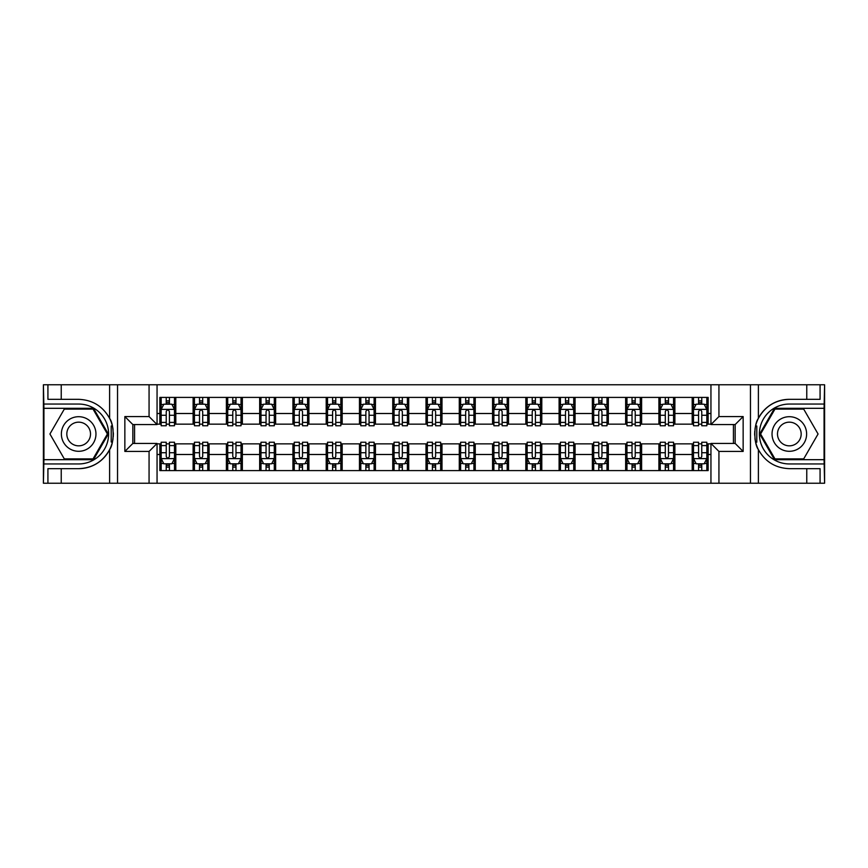<?xml version="1.0" encoding="UTF-8"?>
<svg xmlns="http://www.w3.org/2000/svg" width="868" height="868" viewBox="0 0 868 868"><rect width="100%" height="100%" fill="white"/><g stroke="black" fill="none" stroke-linecap="round" stroke-linejoin="round"><path stroke-width="1.3" d="M824.068 459.682L824.6 483.237L824.6 384.763L824.068 408.318L774.506 408.318L759.674 434L774.506 459.682L824.068 459.682L824.068 408.318M157.054 483.237L710.946 483.237L710.946 443.45L735.163 443.45L735.163 424.55L710.946 424.55L710.946 384.763L157.054 384.763L157.054 424.55L132.837 424.55L132.837 443.45L157.054 443.45L157.054 483.237L61.237 483.237L61.237 468.666L78.662 468.666A34.666 34.666 0 0 0 112.352 442.203L111.202 441.996L112.406 441.996A34.666 34.666 0 0 0 113.046 438.514M43.932 408.318L43.4 384.763L43.4 483.237L43.932 459.682L93.494 459.682L108.326 434L93.494 408.318L43.932 408.318L43.932 459.682M157.054 443.852L159.853 443.852L159.853 470.597L708.147 470.597L708.147 443.852L710.946 443.852M159.853 454.496L157.054 454.496M157.054 413.504L159.853 413.504L159.853 424.148L157.054 424.148M710.946 424.148L708.147 424.148L708.147 397.403L159.853 397.403L159.853 413.504M708.147 413.504L710.946 413.504M710.946 454.496L708.147 454.496M134.562 424.55L134.562 443.45M692.187 397.403L692.187 424.148L693.51 424.148M698.566 424.148L701.767 424.148M706.823 424.148L708.147 424.148M692.187 424.148L673.546 424.148M658.91 397.403L658.91 424.148L660.244 424.148M665.3 424.148L668.49 424.148M658.91 424.148L640.28 424.148M625.644 397.403L625.644 424.148L626.967 424.148M632.023 424.148L635.224 424.148M625.644 424.148L607.003 424.148M592.367 397.403L592.367 424.148L593.701 424.148M598.757 424.148L601.947 424.148M592.367 424.148L573.737 424.148M559.1 397.403L559.1 424.148L560.424 424.148M565.491 424.148L568.681 424.148M559.1 424.148L540.471 424.148M525.824 397.403L525.824 424.148L527.158 424.148M532.214 424.148L535.415 424.148M525.824 424.148L507.194 424.148M492.557 397.403L492.557 424.148L493.892 424.148M498.948 424.148L502.138 424.148M492.557 424.148L473.928 424.148M459.281 397.403L459.281 424.148L460.615 424.148M465.671 424.148L468.872 424.148M459.281 424.148L440.651 424.148M426.014 397.403L426.014 424.148L427.349 424.148M432.405 424.148L435.595 424.148M426.014 424.148L407.385 424.148M392.748 397.403L392.748 424.148L394.072 424.148M399.128 424.148L402.329 424.148M392.748 424.148L374.108 424.148M359.471 397.403L359.471 424.148L360.806 424.148M365.862 424.148L369.052 424.148M359.471 424.148L340.842 424.148M326.205 397.403L326.205 424.148L327.529 424.148M332.585 424.148L335.786 424.148M326.205 424.148L307.576 424.148M292.928 397.403L292.928 424.148L294.263 424.148M299.319 424.148L302.509 424.148M292.928 424.148L274.299 424.148M259.662 397.403L259.662 424.148L260.997 424.148M266.053 424.148L269.243 424.148M259.662 424.148L241.033 424.148M226.385 397.403L226.385 424.148L227.72 424.148M232.776 424.148L235.977 424.148M226.385 424.148L207.756 424.148M193.119 397.403L193.119 424.148L194.454 424.148M199.51 424.148L202.7 424.148M193.119 424.148L174.49 424.148M159.853 424.148L161.177 424.148M166.233 424.148L169.434 424.148M733.438 443.45L733.438 424.55M159.853 443.852L161.177 443.852M166.233 443.852L169.434 443.852M174.49 443.852L175.813 443.852L175.813 470.597M194.454 443.852L175.813 443.852M199.51 443.852L202.7 443.852M207.756 443.852L209.09 443.852L209.09 470.597M227.72 443.852L209.09 443.852M232.776 443.852L235.977 443.852M241.033 443.852L242.356 443.852L242.356 470.597M260.997 443.852L242.356 443.852M266.053 443.852L269.243 443.852M274.299 443.852L275.633 443.852L275.633 470.597M294.263 443.852L275.633 443.852M299.319 443.852L302.509 443.852M307.576 443.852L308.899 443.852L308.899 470.597M327.529 443.852L308.899 443.852M332.585 443.852L335.786 443.852M340.842 443.852L342.176 443.852L342.176 470.597M360.806 443.852L342.176 443.852M365.862 443.852L369.052 443.852M374.108 443.852L375.443 443.852L375.443 470.597M394.072 443.852L375.443 443.852M399.128 443.852L402.329 443.852M407.385 443.852L408.719 443.852L408.719 470.597M427.349 443.852L408.719 443.852M432.405 443.852L435.595 443.852M440.651 443.852L441.986 443.852L441.986 470.597M460.615 443.852L441.986 443.852M465.671 443.852L468.872 443.852M473.928 443.852L475.252 443.852L475.252 470.597M493.892 443.852L475.252 443.852M498.948 443.852L502.138 443.852M507.194 443.852L508.529 443.852L508.529 470.597M527.158 443.852L508.529 443.852M532.214 443.852L535.415 443.852M540.471 443.852L541.795 443.852L541.795 470.597M560.424 443.852L541.795 443.852M565.491 443.852L568.681 443.852M573.737 443.852L575.072 443.852L575.072 470.597M593.701 443.852L575.072 443.852M598.757 443.852L601.947 443.852M607.003 443.852L608.338 443.852L608.338 470.597M626.967 443.852L608.338 443.852M632.023 443.852L635.224 443.852M640.28 443.852L641.615 443.852L641.615 470.597M660.244 443.852L641.615 443.852M665.3 443.852L668.49 443.852M673.546 443.852L674.881 443.852L674.881 470.597M693.51 443.852L674.881 443.852M698.566 443.852L701.767 443.852M706.823 443.852L708.147 443.852M175.813 397.403L175.813 424.148M159.853 404.054L161.177 404.054M166.233 404.054L169.434 404.054M174.49 404.054L175.813 404.054M159.853 463.946L161.177 463.946M166.233 463.946L169.434 463.946M174.49 463.946L175.813 463.946M193.119 443.852L193.119 470.597M209.09 397.403L209.09 424.148M193.119 404.054L194.454 404.054M199.51 404.054L202.7 404.054M207.756 404.054L209.09 404.054M193.119 463.946L194.454 463.946M199.51 463.946L202.7 463.946M207.756 463.946L209.09 463.946M226.385 443.852L226.385 470.597M226.385 463.946L227.72 463.946M232.776 463.946L235.977 463.946M241.033 463.946L242.356 463.946M242.356 397.403L242.356 424.148M226.385 404.054L227.72 404.054M232.776 404.054L235.977 404.054M241.033 404.054L242.356 404.054M259.662 443.852L259.662 470.597M259.662 463.946L260.997 463.946M266.053 463.946L269.243 463.946M274.299 463.946L275.633 463.946M275.633 397.403L275.633 424.148M259.662 404.054L260.997 404.054M266.053 404.054L269.243 404.054M274.299 404.054L275.633 404.054M292.928 443.852L292.928 470.597M292.928 463.946L294.263 463.946M299.319 463.946L302.509 463.946M307.576 463.946L308.899 463.946M308.899 397.403L308.899 424.148M292.928 404.054L294.263 404.054M299.319 404.054L302.509 404.054M307.576 404.054L308.899 404.054M326.205 443.852L326.205 470.597M326.205 463.946L327.529 463.946M332.585 463.946L335.786 463.946M340.842 463.946L342.176 463.946M342.176 397.403L342.176 424.148M326.205 404.054L327.529 404.054M332.585 404.054L335.786 404.054M340.842 404.054L342.176 404.054M359.471 443.852L359.471 470.597M359.471 463.946L360.806 463.946M365.862 463.946L369.052 463.946M374.108 463.946L375.443 463.946M375.443 397.403L375.443 424.148M359.471 404.054L360.806 404.054M365.862 404.054L369.052 404.054M374.108 404.054L375.443 404.054M392.748 443.852L392.748 470.597M392.748 463.946L394.072 463.946M399.128 463.946L402.329 463.946M407.385 463.946L408.719 463.946M408.719 397.403L408.719 424.148M392.748 404.054L394.072 404.054M399.128 404.054L402.329 404.054M407.385 404.054L408.719 404.054M426.014 443.852L426.014 470.597M426.014 463.946L427.349 463.946M432.405 463.946L435.595 463.946M440.651 463.946L441.986 463.946M441.986 397.403L441.986 424.148M426.014 404.054L427.349 404.054M432.405 404.054L435.595 404.054M440.651 404.054L441.986 404.054M459.281 443.852L459.281 470.597M459.281 463.946L460.615 463.946M465.671 463.946L468.872 463.946M473.928 463.946L475.252 463.946M475.252 397.403L475.252 424.148M459.281 404.054L460.615 404.054M465.671 404.054L468.872 404.054M473.928 404.054L475.252 404.054M492.557 443.852L492.557 470.597M492.557 463.946L493.892 463.946M498.948 463.946L502.138 463.946M507.194 463.946L508.529 463.946M508.529 397.403L508.529 424.148M492.557 404.054L493.892 404.054M498.948 404.054L502.138 404.054M507.194 404.054L508.529 404.054M525.824 443.852L525.824 470.597M525.824 463.946L527.158 463.946M532.214 463.946L535.415 463.946M540.471 463.946L541.795 463.946M541.795 397.403L541.795 424.148M525.824 404.054L527.158 404.054M532.214 404.054L535.415 404.054M540.471 404.054L541.795 404.054M559.1 443.852L559.1 470.597M559.1 463.946L560.424 463.946M565.491 463.946L568.681 463.946M573.737 463.946L575.072 463.946M575.072 397.403L575.072 424.148M559.1 404.054L560.424 404.054M565.491 404.054L568.681 404.054M573.737 404.054L575.072 404.054M592.367 443.852L592.367 470.597M592.367 463.946L593.701 463.946M598.757 463.946L601.947 463.946M607.003 463.946L608.338 463.946M608.338 397.403L608.338 424.148M592.367 404.054L593.701 404.054M598.757 404.054L601.947 404.054M607.003 404.054L608.338 404.054M625.644 443.852L625.644 470.597M625.644 463.946L626.967 463.946M632.023 463.946L635.224 463.946M640.28 463.946L641.615 463.946M641.615 397.403L641.615 424.148M625.644 404.054L626.967 404.054M632.023 404.054L635.224 404.054M640.28 404.054L641.615 404.054M658.91 443.852L658.91 470.597M658.91 463.946L660.244 463.946M665.3 463.946L668.49 463.946M673.546 463.946L674.881 463.946M674.881 397.403L674.881 424.148M658.91 404.054L660.244 404.054M665.3 404.054L668.49 404.054M673.546 404.054L674.881 404.054M692.187 443.852L692.187 470.597M692.187 463.946L693.51 463.946M698.566 463.946L701.767 463.946M706.823 463.946L708.147 463.946M692.187 404.054L693.51 404.054M698.566 404.054L701.767 404.054M706.823 404.054L708.147 404.054M169.434 400.864L166.233 400.864M174.49 422.412L169.434 422.412L169.434 425.754L174.49 425.754L174.49 409.512L171.821 404.184L163.846 404.184L161.177 409.512L161.177 425.754L166.233 425.754L166.233 422.412L161.177 422.412M161.177 409.512L161.177 397.403M174.49 409.512L174.49 397.403M166.233 404.184L166.233 397.403M169.434 397.403L169.434 404.184M169.434 422.412L169.434 411.508C168.37 409.457 167.307 409.457 166.233 411.508L166.233 422.412M166.233 467.136L169.434 467.136M161.177 445.588L166.233 445.588L166.233 442.246L161.177 442.246L161.177 458.488L163.846 463.816L171.821 463.816L174.49 458.488L174.49 442.246L169.434 442.246L169.434 445.588L174.49 445.588M174.49 458.488L174.49 470.597M161.177 458.488L161.177 470.597M169.434 463.816L169.434 470.597M166.233 470.597L166.233 463.816M166.233 445.588L166.233 456.492C167.296 458.543 168.359 458.543 169.434 456.492L169.434 445.588M113.046 429.497A34.666 34.666 0 0 0 112.406 426.025L111.212 426.025L111.202 441.996M111.212 426.025L112.352 425.819A34.666 34.666 0 0 0 109.607 418.365C102.847 406.246 92.529 399.909 78.662 399.334L61.237 399.334L61.237 384.763L43.932 384.763M78.662 468.666C92.529 468.091 102.847 461.754 109.607 449.635C114.316 443.429 114.316 424.582 109.607 418.365L109.607 384.763L61.237 384.763M149.068 483.237L149.068 451.436L124.851 451.436L124.851 416.564L149.068 416.564L149.068 384.763L117.538 384.763L117.538 483.237M43.932 463.946L78.662 463.946A29.946 29.946 0 0 0 108.608 434A29.946 29.946 0 0 0 78.662 404.054L43.932 404.054M61.237 483.237L43.932 483.237M109.607 384.763L117.538 384.763M149.068 384.763L157.054 384.763M61.237 468.666L47.924 468.666L47.924 483.237M61.237 399.334L47.924 399.334L47.924 384.763M149.068 451.436L157.054 443.45M124.851 451.436L132.837 443.45M124.851 416.564L132.837 424.55M149.068 416.564L157.054 424.55M113.209 436.984L113.339 434.119M113.339 433.891L113.317 432.785M112.97 428.998L112.786 427.87M710.946 384.763L806.763 384.763L806.763 399.334L789.337 399.334C775.471 399.909 765.153 406.246 758.393 418.365C753.684 424.571 753.684 443.418 758.393 449.635A34.666 34.666 0 0 1 755.648 442.181L756.788 442.181L756.798 426.004L755.594 426.004A34.666 34.666 0 0 0 754.954 429.486M754.954 438.503A34.666 34.666 0 0 0 755.594 441.975L756.788 441.975M789.337 399.334A34.666 34.666 0 0 0 755.648 425.797L756.798 426.004M806.763 483.237L758.393 483.237L758.393 449.635C765.153 461.754 775.471 468.091 789.337 468.666L806.763 468.666L806.763 483.237L824.068 483.237M718.932 384.763L718.932 416.564L743.149 416.564L743.149 451.436L718.932 451.436L718.932 483.237L750.462 483.237L750.462 384.763M824.068 404.054L789.337 404.054A29.946 29.946 0 0 0 759.391 434A29.946 29.946 0 0 0 789.337 463.946L824.068 463.946M806.763 384.763L824.068 384.763M758.393 483.237L750.462 483.237M718.932 483.237L710.946 483.237M806.763 399.334L820.076 399.334L820.076 384.763M806.763 468.666L820.076 468.666L820.076 483.237M718.932 416.564L710.946 424.55M743.149 416.564L735.163 424.55M743.149 451.436L735.163 443.45M718.932 451.436L710.946 443.45M754.791 431.016L754.661 433.881M754.661 434.108L754.683 435.215M755.03 439.002L755.214 440.13M202.7 400.864L199.51 400.864M207.756 422.412L202.7 422.412L202.7 425.754L207.756 425.754L207.756 409.512L205.098 404.184L197.112 404.184L194.454 409.512L194.454 425.754L199.51 425.754L199.51 422.412L194.454 422.412M194.454 409.512L194.454 397.403M207.756 409.512L207.756 397.403M199.51 404.184L199.51 397.403M202.7 397.403L202.7 404.184M202.7 422.412L202.7 411.508C201.636 409.457 200.573 409.457 199.51 411.508L199.51 422.412M235.977 400.864L232.776 400.864M241.033 422.412L235.977 422.412L235.977 425.754L241.033 425.754L241.033 409.512L238.364 404.184L230.378 404.184L227.72 409.512L227.72 425.754L232.776 425.754L232.776 422.412L227.72 422.412M227.72 409.512L227.72 397.403M241.033 409.512L241.033 397.403M232.776 404.184L232.776 397.403M235.977 397.403L235.977 404.184M235.977 422.412L235.977 411.508C234.913 409.457 233.839 409.457 232.776 411.508L232.776 422.412M269.243 400.864L266.053 400.864M274.299 422.412L269.243 422.412L269.243 425.754L274.299 425.754L274.299 409.512L271.641 404.184L263.655 404.184L260.997 409.512L260.997 425.754L266.053 425.754L266.053 422.412L260.997 422.412M260.997 409.512L260.997 397.403M274.299 409.512L274.299 397.403M266.053 404.184L266.053 397.403M269.243 397.403L269.243 404.184M269.243 422.412L269.243 411.508C268.179 409.457 267.116 409.457 266.053 411.508L266.053 422.412M199.51 467.136L202.7 467.136M194.454 445.588L199.51 445.588L199.51 442.246L194.454 442.246L194.454 458.488L197.112 463.816L205.098 463.816L207.756 458.488L207.756 442.246L202.7 442.246L202.7 445.588L207.756 445.588M207.756 458.488L207.756 470.597M194.454 458.488L194.454 470.597M202.7 463.816L202.7 470.597M199.51 470.597L199.51 463.816M199.51 445.588L199.51 456.492C200.573 458.543 201.636 458.543 202.7 456.492L202.7 445.588M232.776 467.136L235.977 467.136M227.72 445.588L232.776 445.588L232.776 442.246L227.72 442.246L227.72 458.488L230.378 463.816L238.364 463.816L241.033 458.488L241.033 442.246L235.977 442.246L235.977 445.588L241.033 445.588M241.033 458.488L241.033 470.597M227.72 458.488L227.72 470.597M235.977 463.816L235.977 470.597M232.776 470.597L232.776 463.816M232.776 445.588L232.776 456.492C233.839 458.543 234.903 458.543 235.977 456.492L235.977 445.588M266.053 467.136L269.243 467.136M260.997 445.588L266.053 445.588L266.053 442.246L260.997 442.246L260.997 458.488L263.655 463.816L271.641 463.816L274.299 458.488L274.299 442.246L269.243 442.246L269.243 445.588L274.299 445.588M274.299 458.488L274.299 470.597M260.997 458.488L260.997 470.597M269.243 463.816L269.243 470.597M266.053 470.597L266.053 463.816M266.053 445.588L266.053 456.492C267.116 458.543 268.179 458.543 269.243 456.492L269.243 445.588M302.509 400.864L299.319 400.864M307.576 422.412L302.509 422.412L302.509 425.754L307.576 425.754L307.576 409.512L304.907 404.184L296.921 404.184L294.263 409.512L294.263 425.754L299.319 425.754L299.319 422.412L294.263 422.412M294.263 409.512L294.263 397.403M307.576 409.512L307.576 397.403M299.319 404.184L299.319 397.403M302.509 397.403L302.509 404.184M302.509 422.412L302.509 411.508C301.446 409.457 300.382 409.457 299.319 411.508L299.319 422.412M299.319 467.136L302.509 467.136M294.263 445.588L299.319 445.588L299.319 442.246L294.263 442.246L294.263 458.488L296.921 463.816L304.907 463.816L307.576 458.488L307.576 442.246L302.509 442.246L302.509 445.588L307.576 445.588M307.576 458.488L307.576 470.597M294.263 458.488L294.263 470.597M302.509 463.816L302.509 470.597M299.319 470.597L299.319 463.816M299.319 445.588L299.319 456.492C300.382 458.543 301.446 458.543 302.509 456.492L302.509 445.588M70.015 419.016A17.306 17.306 0 0 0 63.69 442.647A17.306 17.306 0 0 0 87.321 448.984A17.306 17.306 0 0 0 93.646 425.353A17.306 17.306 0 0 0 70.015 419.016M72.749 423.747A11.848 11.848 0 0 0 68.409 439.924A11.848 11.848 0 0 0 84.587 444.253A11.848 11.848 0 0 0 88.927 428.076A11.848 11.848 0 0 0 72.749 423.747M107.404 434L93.039 458.89L64.297 458.89L49.932 434L64.297 409.11L93.039 409.11L107.404 434M780.679 448.984A17.306 17.306 0 0 0 804.31 442.647A17.306 17.306 0 0 0 797.985 419.016A17.306 17.306 0 0 0 774.354 425.353A17.306 17.306 0 0 0 780.679 448.984M783.413 444.253A11.848 11.848 0 0 0 799.591 439.924A11.848 11.848 0 0 0 795.251 423.747A11.848 11.848 0 0 0 779.073 428.076A11.848 11.848 0 0 0 783.413 444.253M774.961 409.11L803.703 409.11L818.068 434L803.703 458.89L774.961 458.89L760.596 434L774.961 409.11M335.786 400.864L332.585 400.864M340.842 422.412L335.786 422.412L335.786 425.754L340.842 425.754L340.842 409.512L338.184 404.184L330.198 404.184L327.529 409.512L327.529 425.754L332.585 425.754L332.585 422.412L327.529 422.412M327.529 409.512L327.529 397.403M340.842 409.512L340.842 397.403M332.585 404.184L332.585 397.403M335.786 397.403L335.786 404.184M335.786 422.412L335.786 411.508C334.722 409.457 333.659 409.457 332.585 411.508L332.585 422.412M332.585 467.136L335.786 467.136M327.529 445.588L332.585 445.588L332.585 442.246L327.529 442.246L327.529 458.488L330.198 463.816L338.184 463.816L340.842 458.488L340.842 442.246L335.786 442.246L335.786 445.588L340.842 445.588M340.842 458.488L340.842 470.597M327.529 458.488L327.529 470.597M335.786 463.816L335.786 470.597M332.585 470.597L332.585 463.816M332.585 445.588L332.585 456.492C333.648 458.543 334.722 458.543 335.786 456.492L335.786 445.588M369.052 400.864L365.862 400.864M374.108 422.412L369.052 422.412L369.052 425.754L374.108 425.754L374.108 409.512L371.45 404.184L363.464 404.184L360.806 409.512L360.806 425.754L365.862 425.754L365.862 422.412L360.806 422.412M360.806 409.512L360.806 397.403M374.108 409.512L374.108 397.403M365.862 404.184L365.862 397.403M369.052 397.403L369.052 404.184M369.052 422.412L369.052 411.508C367.989 409.457 366.925 409.457 365.862 411.508L365.862 422.412M365.862 467.136L369.052 467.136M360.806 445.588L365.862 445.588L365.862 442.246L360.806 442.246L360.806 458.488L363.464 463.816L371.45 463.816L374.108 458.488L374.108 442.246L369.052 442.246L369.052 445.588L374.108 445.588M374.108 458.488L374.108 470.597M360.806 458.488L360.806 470.597M369.052 463.816L369.052 470.597M365.862 470.597L365.862 463.816M365.862 445.588L365.862 456.492C366.925 458.543 367.989 458.543 369.052 456.492L369.052 445.588M402.329 400.864L399.128 400.864M407.385 422.412L402.329 422.412L402.329 425.754L407.385 425.754L407.385 409.512L404.727 404.184L396.741 404.184L394.072 409.512L394.072 425.754L399.128 425.754L399.128 422.412L394.072 422.412M394.072 409.512L394.072 397.403M407.385 409.512L407.385 397.403M399.128 404.184L399.128 397.403M402.329 397.403L402.329 404.184M402.329 422.412L402.329 411.508C401.266 409.457 400.202 409.457 399.128 411.508L399.128 422.412M399.128 467.136L402.329 467.136M394.072 445.588L399.128 445.588L399.128 442.246L394.072 442.246L394.072 458.488L396.741 463.816L404.727 463.816L407.385 458.488L407.385 442.246L402.329 442.246L402.329 445.588L407.385 445.588M407.385 458.488L407.385 470.597M394.072 458.488L394.072 470.597M402.329 463.816L402.329 470.597M399.128 470.597L399.128 463.816M399.128 445.588L399.128 456.492C400.191 458.543 401.255 458.543 402.329 456.492L402.329 445.588M435.595 400.864L432.405 400.864M440.651 422.412L435.595 422.412L435.595 425.754L440.651 425.754L440.651 409.512L437.993 404.184L430.007 404.184L427.349 409.512L427.349 425.754L432.405 425.754L432.405 422.412L427.349 422.412M427.349 409.512L427.349 397.403M440.651 409.512L440.651 397.403M432.405 404.184L432.405 397.403M435.595 397.403L435.595 404.184M435.595 422.412L435.595 411.508C434.532 409.457 433.468 409.457 432.405 411.508L432.405 422.412M432.405 467.136L435.595 467.136M427.349 445.588L432.405 445.588L432.405 442.246L427.349 442.246L427.349 458.488L430.007 463.816L437.993 463.816L440.651 458.488L440.651 442.246L435.595 442.246L435.595 445.588L440.651 445.588M440.651 458.488L440.651 470.597M427.349 458.488L427.349 470.597M435.595 463.816L435.595 470.597M432.405 470.597L432.405 463.816M432.405 445.588L432.405 456.492C433.468 458.543 434.532 458.543 435.595 456.492L435.595 445.588M468.872 400.864L465.671 400.864M473.928 422.412L468.872 422.412L468.872 425.754L473.928 425.754L473.928 409.512L471.259 404.184L463.273 404.184L460.615 409.512L460.615 425.754L465.671 425.754L465.671 422.412L460.615 422.412M460.615 409.512L460.615 397.403M473.928 409.512L473.928 397.403M465.671 404.184L465.671 397.403M468.872 397.403L468.872 404.184M468.872 422.412L468.872 411.508C467.809 409.457 466.745 409.457 465.671 411.508L465.671 422.412M465.671 467.136L468.872 467.136M460.615 445.588L465.671 445.588L465.671 442.246L460.615 442.246L460.615 458.488L463.273 463.816L471.259 463.816L473.928 458.488L473.928 442.246L468.872 442.246L468.872 445.588L473.928 445.588M473.928 458.488L473.928 470.597M460.615 458.488L460.615 470.597M468.872 463.816L468.872 470.597M465.671 470.597L465.671 463.816M465.671 445.588L465.671 456.492C466.734 458.543 467.798 458.543 468.872 456.492L468.872 445.588M502.138 400.864L498.948 400.864M507.194 422.412L502.138 422.412L502.138 425.754L507.194 425.754L507.194 409.512L504.536 404.184L496.55 404.184L493.892 409.512L493.892 425.754L498.948 425.754L498.948 422.412L493.892 422.412M493.892 409.512L493.892 397.403M507.194 409.512L507.194 397.403M498.948 404.184L498.948 397.403M502.138 397.403L502.138 404.184M502.138 422.412L502.138 411.508C501.075 409.457 500.011 409.457 498.948 411.508L498.948 422.412M498.948 467.136L502.138 467.136M493.892 445.588L498.948 445.588L498.948 442.246L493.892 442.246L493.892 458.488L496.55 463.816L504.536 463.816L507.194 458.488L507.194 442.246L502.138 442.246L502.138 445.588L507.194 445.588M507.194 458.488L507.194 470.597M493.892 458.488L493.892 470.597M502.138 463.816L502.138 470.597M498.948 470.597L498.948 463.816M498.948 445.588L498.948 456.492C500.011 458.543 501.075 458.543 502.138 456.492L502.138 445.588M535.415 400.864L532.214 400.864M540.471 422.412L535.415 422.412L535.415 425.754L540.471 425.754L540.471 409.512L537.802 404.184L529.816 404.184L527.158 409.512L527.158 425.754L532.214 425.754L532.214 422.412L527.158 422.412M527.158 409.512L527.158 397.403M540.471 409.512L540.471 397.403M532.214 404.184L532.214 397.403M535.415 397.403L535.415 404.184M535.415 422.412L535.415 411.508C534.352 409.457 533.278 409.457 532.214 411.508L532.214 422.412M532.214 467.136L535.415 467.136M527.158 445.588L532.214 445.588L532.214 442.246L527.158 442.246L527.158 458.488L529.816 463.816L537.802 463.816L540.471 458.488L540.471 442.246L535.415 442.246L535.415 445.588L540.471 445.588M540.471 458.488L540.471 470.597M527.158 458.488L527.158 470.597M535.415 463.816L535.415 470.597M532.214 470.597L532.214 463.816M532.214 445.588L532.214 456.492C533.278 458.543 534.341 458.543 535.415 456.492L535.415 445.588M568.681 400.864L565.491 400.864M573.737 422.412L568.681 422.412L568.681 425.754L573.737 425.754L573.737 409.512L571.079 404.184L563.093 404.184L560.424 409.512L560.424 425.754L565.491 425.754L565.491 422.412L560.424 422.412M560.424 409.512L560.424 397.403M573.737 409.512L573.737 397.403M565.491 404.184L565.491 397.403M568.681 397.403L568.681 404.184M568.681 422.412L568.681 411.508C567.618 409.457 566.554 409.457 565.491 411.508L565.491 422.412M565.491 467.136L568.681 467.136M560.424 445.588L565.491 445.588L565.491 442.246L560.424 442.246L560.424 458.488L563.093 463.816L571.079 463.816L573.737 458.488L573.737 442.246L568.681 442.246L568.681 445.588L573.737 445.588M573.737 458.488L573.737 470.597M560.424 458.488L560.424 470.597M568.681 463.816L568.681 470.597M565.491 470.597L565.491 463.816M565.491 445.588L565.491 456.492C566.554 458.543 567.618 458.543 568.681 456.492L568.681 445.588M601.947 400.864L598.757 400.864M607.003 422.412L601.947 422.412L601.947 425.754L607.003 425.754L607.003 409.512L604.345 404.184L596.359 404.184L593.701 409.512L593.701 425.754L598.757 425.754L598.757 422.412L593.701 422.412M593.701 409.512L593.701 397.403M607.003 409.512L607.003 397.403M598.757 404.184L598.757 397.403M601.947 397.403L601.947 404.184M601.947 422.412L601.947 411.508C600.884 409.457 599.821 409.457 598.757 411.508L598.757 422.412M598.757 467.136L601.947 467.136M593.701 445.588L598.757 445.588L598.757 442.246L593.701 442.246L593.701 458.488L596.359 463.816L604.345 463.816L607.003 458.488L607.003 442.246L601.947 442.246L601.947 445.588L607.003 445.588M607.003 458.488L607.003 470.597M593.701 458.488L593.701 470.597M601.947 463.816L601.947 470.597M598.757 470.597L598.757 463.816M598.757 445.588L598.757 456.492C599.821 458.543 600.884 458.543 601.947 456.492L601.947 445.588M635.224 400.864L632.023 400.864M640.28 422.412L635.224 422.412L635.224 425.754L640.28 425.754L640.28 409.512L637.622 404.184L629.636 404.184L626.967 409.512L626.967 425.754L632.023 425.754L632.023 422.412L626.967 422.412M626.967 409.512L626.967 397.403M640.28 409.512L640.28 397.403M632.023 404.184L632.023 397.403M635.224 397.403L635.224 404.184M635.224 422.412L635.224 411.508C634.161 409.457 633.097 409.457 632.023 411.508L632.023 422.412M632.023 467.136L635.224 467.136M626.967 445.588L632.023 445.588L632.023 442.246L626.967 442.246L626.967 458.488L629.636 463.816L637.622 463.816L640.28 458.488L640.28 442.246L635.224 442.246L635.224 445.588L640.28 445.588M640.28 458.488L640.28 470.597M626.967 458.488L626.967 470.597M635.224 463.816L635.224 470.597M632.023 470.597L632.023 463.816M632.023 445.588L632.023 456.492C633.087 458.543 634.161 458.543 635.224 456.492L635.224 445.588M668.49 400.864L665.3 400.864M673.546 422.412L668.49 422.412L668.49 425.754L673.546 425.754L673.546 409.512L670.888 404.184L662.902 404.184L660.244 409.512L660.244 425.754L665.3 425.754L665.3 422.412L660.244 422.412M660.244 409.512L660.244 397.403M673.546 409.512L673.546 397.403M665.3 404.184L665.3 397.403M668.49 397.403L668.49 404.184M668.49 422.412L668.49 411.508C667.427 409.457 666.364 409.457 665.3 411.508L665.3 422.412M665.3 467.136L668.49 467.136M660.244 445.588L665.3 445.588L665.3 442.246L660.244 442.246L660.244 458.488L662.902 463.816L670.888 463.816L673.546 458.488L673.546 442.246L668.49 442.246L668.49 445.588L673.546 445.588M673.546 458.488L673.546 470.597M660.244 458.488L660.244 470.597M668.49 463.816L668.49 470.597M665.3 470.597L665.3 463.816M665.3 445.588L665.3 456.492C666.364 458.543 667.427 458.543 668.49 456.492L668.49 445.588M701.767 400.864L698.566 400.864M706.823 422.412L701.767 422.412L701.767 425.754L706.823 425.754L706.823 409.512L704.154 404.184L696.179 404.184L693.51 409.512L693.51 425.754L698.566 425.754L698.566 422.412L693.51 422.412M693.51 409.512L693.51 397.403M706.823 409.512L706.823 397.403M698.566 404.184L698.566 397.403M701.767 397.403L701.767 404.184M701.767 422.412L701.767 411.508C700.704 409.457 699.641 409.457 698.566 411.508L698.566 422.412M698.566 467.136L701.767 467.136M693.51 445.588L698.566 445.588L698.566 442.246L693.51 442.246L693.51 458.488L696.179 463.816L704.154 463.816L706.823 458.488L706.823 442.246L701.767 442.246L701.767 445.588L706.823 445.588M706.823 458.488L706.823 470.597M693.51 458.488L693.51 470.597M701.767 463.816L701.767 470.597M698.566 470.597L698.566 463.816M698.566 445.588L698.566 456.492C699.63 458.543 700.693 458.543 701.767 456.492L701.767 445.588M193.119 454.496L175.813 454.496M193.119 413.504L175.813 413.504M226.385 413.504L209.09 413.504M226.385 454.496L209.09 454.496M259.662 413.504L242.356 413.504M259.662 454.496L242.356 454.496M292.928 413.504L275.633 413.504M292.928 454.496L275.633 454.496M326.205 413.504L308.899 413.504M326.205 454.496L308.899 454.496M359.471 413.504L342.176 413.504M359.471 454.496L342.176 454.496M392.748 413.504L375.443 413.504M392.748 454.496L375.443 454.496M426.014 413.504L408.719 413.504M426.014 454.496L408.719 454.496M459.281 413.504L441.986 413.504M459.281 454.496L441.986 454.496M492.557 413.504L475.252 413.504M492.557 454.496L475.252 454.496M525.824 413.504L508.529 413.504M525.824 454.496L508.529 454.496M559.1 413.504L541.795 413.504M559.1 454.496L541.795 454.496M592.367 413.504L575.072 413.504M592.367 454.496L575.072 454.496M625.644 413.504L608.338 413.504M625.644 454.496L608.338 454.496M658.91 413.504L641.615 413.504M658.91 454.496L641.615 454.496M692.187 413.504L674.881 413.504M692.187 454.496L674.881 454.496M174.425 409.381L161.242 409.381M161.177 404.51L163.683 404.51M171.983 404.51L174.49 404.51M166.233 415.273L161.177 415.273M174.49 415.273L169.434 415.273M169.434 402.557L166.233 402.557M161.242 458.619L174.425 458.619M174.49 463.49L171.983 463.49M163.683 463.49L161.177 463.49M169.434 452.727L174.49 452.727M161.177 452.727L166.233 452.727M166.233 465.443L169.434 465.443M109.607 483.237L109.607 449.635M758.393 384.763L758.393 418.365M207.691 409.381L194.519 409.381M194.454 404.51L196.949 404.51M205.26 404.51L207.756 404.51M199.51 415.273L194.454 415.273M207.756 415.273L202.7 415.273M202.7 402.557L199.51 402.557M240.968 409.381L227.785 409.381M227.72 404.51L230.226 404.51M238.526 404.51L241.033 404.51M232.776 415.273L227.72 415.273M241.033 415.273L235.977 415.273M235.977 402.557L232.776 402.557M274.234 409.381L261.062 409.381M260.997 404.51L263.492 404.51M271.793 404.51L274.299 404.51M266.053 415.273L260.997 415.273M274.299 415.273L269.243 415.273M269.243 402.557L266.053 402.557M194.519 458.619L207.691 458.619M207.756 463.49L205.26 463.49M196.949 463.49L194.454 463.49M202.7 452.727L207.756 452.727M194.454 452.727L199.51 452.727M199.51 465.443L202.7 465.443M227.785 458.619L240.968 458.619M241.033 463.49L238.526 463.49M230.226 463.49L227.72 463.49M235.977 452.727L241.033 452.727M227.72 452.727L232.776 452.727M232.776 465.443L235.977 465.443M261.062 458.619L274.234 458.619M274.299 463.49L271.793 463.49M263.492 463.49L260.997 463.49M269.243 452.727L274.299 452.727M260.997 452.727L266.053 452.727M266.053 465.443L269.243 465.443M307.5 409.381L294.328 409.381M294.263 404.51L296.769 404.51M305.069 404.51L307.576 404.51M299.319 415.273L294.263 415.273M307.576 415.273L302.509 415.273M302.509 402.557L299.319 402.557M294.328 458.619L307.5 458.619M307.576 463.49L305.069 463.49M296.769 463.49L294.263 463.49M302.509 452.727L307.576 452.727M294.263 452.727L299.319 452.727M299.319 465.443L302.509 465.443M340.777 409.381L327.605 409.381M327.529 404.51L330.035 404.51M338.336 404.51L340.842 404.51M332.585 415.273L327.529 415.273M340.842 415.273L335.786 415.273M335.786 402.557L332.585 402.557M327.605 458.619L340.777 458.619M340.842 463.49L338.336 463.49M330.035 463.49L327.529 463.49M335.786 452.727L340.842 452.727M327.529 452.727L332.585 452.727M332.585 465.443L335.786 465.443M374.043 409.381L360.871 409.381M360.806 404.51L363.301 404.51M371.613 404.51L374.108 404.51M365.862 415.273L360.806 415.273M374.108 415.273L369.052 415.273M369.052 402.557L365.862 402.557M360.871 458.619L374.043 458.619M374.108 463.49L371.613 463.49M363.301 463.49L360.806 463.49M369.052 452.727L374.108 452.727M360.806 452.727L365.862 452.727M365.862 465.443L369.052 465.443M407.32 409.381L394.137 409.381M394.072 404.51L396.578 404.51M404.879 404.51L407.385 404.51M399.128 415.273L394.072 415.273M407.385 415.273L402.329 415.273M402.329 402.557L399.128 402.557M394.137 458.619L407.32 458.619M407.385 463.49L404.879 463.49M396.578 463.49L394.072 463.49M402.329 452.727L407.385 452.727M394.072 452.727L399.128 452.727M399.128 465.443L402.329 465.443M440.586 409.381L427.414 409.381M427.349 404.51L429.844 404.51M438.156 404.51L440.651 404.51M432.405 415.273L427.349 415.273M440.651 415.273L435.595 415.273M435.595 402.557L432.405 402.557M427.414 458.619L440.586 458.619M440.651 463.49L438.156 463.49M429.844 463.49L427.349 463.49M435.595 452.727L440.651 452.727M427.349 452.727L432.405 452.727M432.405 465.443L435.595 465.443M473.863 409.381L460.68 409.381M460.615 404.51L463.121 404.51M471.422 404.51L473.928 404.51M465.671 415.273L460.615 415.273M473.928 415.273L468.872 415.273M468.872 402.557L465.671 402.557M460.68 458.619L473.863 458.619M473.928 463.49L471.422 463.49M463.121 463.49L460.615 463.49M468.872 452.727L473.928 452.727M460.615 452.727L465.671 452.727M465.671 465.443L468.872 465.443M507.129 409.381L493.957 409.381M493.892 404.51L496.387 404.51M504.699 404.51L507.194 404.51M498.948 415.273L493.892 415.273M507.194 415.273L502.138 415.273M502.138 402.557L498.948 402.557M493.957 458.619L507.129 458.619M507.194 463.49L504.699 463.49M496.387 463.49L493.892 463.49M502.138 452.727L507.194 452.727M493.892 452.727L498.948 452.727M498.948 465.443L502.138 465.443M540.395 409.381L527.223 409.381M527.158 404.51L529.664 404.51M537.965 404.51L540.471 404.51M532.214 415.273L527.158 415.273M540.471 415.273L535.415 415.273M535.415 402.557L532.214 402.557M527.223 458.619L540.395 458.619M540.471 463.49L537.965 463.49M529.664 463.49L527.158 463.49M535.415 452.727L540.471 452.727M527.158 452.727L532.214 452.727M532.214 465.443L535.415 465.443M573.672 409.381L560.5 409.381M560.424 404.51L562.931 404.51M571.231 404.51L573.737 404.51M565.491 415.273L560.424 415.273M573.737 415.273L568.681 415.273M568.681 402.557L565.491 402.557M560.5 458.619L573.672 458.619M573.737 463.49L571.231 463.49M562.931 463.49L560.424 463.49M568.681 452.727L573.737 452.727M560.424 452.727L565.491 452.727M565.491 465.443L568.681 465.443M606.938 409.381L593.766 409.381M593.701 404.51L596.207 404.51M604.508 404.51L607.003 404.51M598.757 415.273L593.701 415.273M607.003 415.273L601.947 415.273M601.947 402.557L598.757 402.557M593.766 458.619L606.938 458.619M607.003 463.49L604.508 463.49M596.207 463.49L593.701 463.49M601.947 452.727L607.003 452.727M593.701 452.727L598.757 452.727M598.757 465.443L601.947 465.443M640.215 409.381L627.032 409.381M626.967 404.51L629.474 404.51M637.774 404.51L640.28 404.51M632.023 415.273L626.967 415.273M640.28 415.273L635.224 415.273M635.224 402.557L632.023 402.557M627.032 458.619L640.215 458.619M640.28 463.49L637.774 463.49M629.474 463.49L626.967 463.49M635.224 452.727L640.28 452.727M626.967 452.727L632.023 452.727M632.023 465.443L635.224 465.443M673.481 409.381L660.309 409.381M660.244 404.51L662.74 404.51M671.051 404.51L673.546 404.51M665.3 415.273L660.244 415.273M673.546 415.273L668.49 415.273M668.49 402.557L665.3 402.557M660.309 458.619L673.481 458.619M673.546 463.49L671.051 463.49M662.74 463.49L660.244 463.49M668.49 452.727L673.546 452.727M660.244 452.727L665.3 452.727M665.3 465.443L668.49 465.443M706.758 409.381L693.575 409.381M693.51 404.51L696.017 404.51M704.317 404.51L706.823 404.51M698.566 415.273L693.51 415.273M706.823 415.273L701.767 415.273M701.767 402.557L698.566 402.557M693.575 458.619L706.758 458.619M706.823 463.49L704.317 463.49M696.017 463.49L693.51 463.49M701.767 452.727L706.823 452.727M693.51 452.727L698.566 452.727M698.566 465.443L701.767 465.443"/></g></svg>
